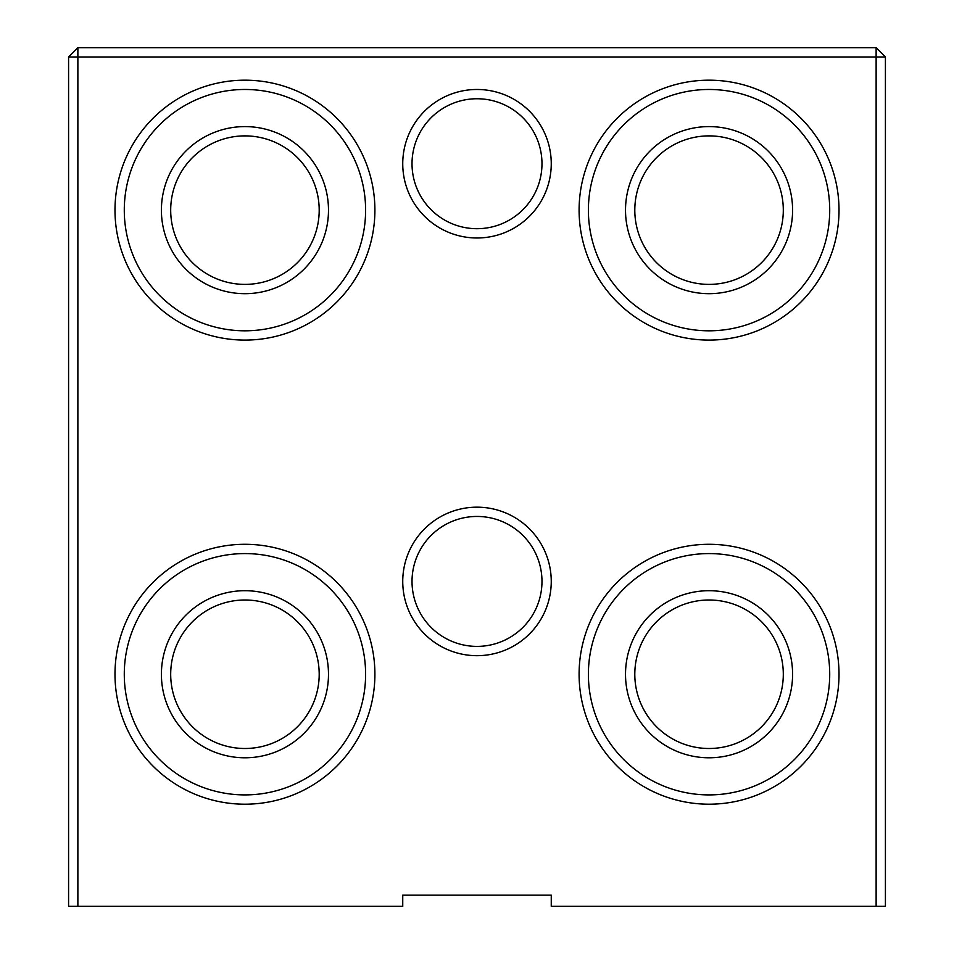 <?xml version="1.0" encoding="UTF-8"?>
<svg xmlns="http://www.w3.org/2000/svg" width="954" height="954" viewBox="0 0 954 954"><rect width="100%" height="100%" fill="white"/><g stroke="black" fill="none" stroke-linecap="round" stroke-linejoin="round"><path stroke-width="1.43" d="M876.13 47.7L77.87 47.7L77.87 56.978L876.13 56.978L876.13 47.7L885.419 56.978L876.13 56.978L876.13 906.3L551.257 906.3L551.257 895.162L402.743 895.162L402.743 906.3L68.581 906.3L68.581 56.978L77.87 56.978L77.87 906.3M709.049 544.293A129.947 129.947 0 0 1 821.597 739.219A129.947 129.947 0 0 1 596.512 739.219A129.947 129.947 0 0 1 709.049 544.293M244.951 544.293A129.947 129.947 0 0 1 357.488 739.219A129.947 129.947 0 0 1 132.403 739.219A129.947 129.947 0 0 1 244.951 544.293M244.951 80.184A129.947 129.947 0 0 1 357.488 275.11A129.947 129.947 0 0 1 132.403 275.11A129.947 129.947 0 0 1 244.951 80.184M709.049 80.184A129.947 129.947 0 0 1 821.597 275.11A129.947 129.947 0 0 1 596.512 275.11A129.947 129.947 0 0 1 709.049 80.184M477 507.17A74.257 74.257 0 0 1 541.312 618.55A74.257 74.257 0 0 1 412.688 618.55A74.257 74.257 0 0 1 477 507.17M477 89.473A74.257 74.257 0 0 1 541.312 200.853A74.257 74.257 0 0 1 412.688 200.853A74.257 74.257 0 0 1 477 89.473M876.13 906.3L885.419 906.3L885.419 56.978M709.049 135.885A74.257 74.257 0 0 0 644.749 247.265A74.257 74.257 0 0 0 773.36 247.265A74.257 74.257 0 0 0 709.049 135.885M477 516.448A64.979 64.979 0 0 1 541.979 581.427A64.979 64.979 0 0 1 477 646.395A64.979 64.979 0 0 1 412.021 581.427A64.979 64.979 0 0 1 477 516.448M77.87 47.7L68.581 56.978M244.951 126.596A83.535 83.535 0 0 1 328.486 210.142A83.535 83.535 0 0 1 244.951 293.677A83.535 83.535 0 0 1 161.405 210.142A83.535 83.535 0 0 1 244.951 126.596M244.951 553.582A120.669 120.669 0 0 1 365.609 674.251A120.669 120.669 0 0 1 244.951 794.909A120.669 120.669 0 0 1 124.282 674.251A120.669 120.669 0 0 1 244.951 553.582M244.951 89.473A120.669 120.669 0 0 1 365.609 210.142A120.669 120.669 0 0 1 244.951 330.811A120.669 120.669 0 0 1 124.282 210.142A120.669 120.669 0 0 1 244.951 89.473M709.049 553.582A120.669 120.669 0 0 1 829.718 674.251A120.669 120.669 0 0 1 709.049 794.909A120.669 120.669 0 0 1 588.391 674.251A120.669 120.669 0 0 1 709.049 553.582M709.049 89.473A120.669 120.669 0 0 1 829.718 210.142A120.669 120.669 0 0 1 709.049 330.811A120.669 120.669 0 0 1 588.391 210.142A120.669 120.669 0 0 1 709.049 89.473M244.951 757.786A83.535 83.535 0 0 1 161.405 674.251A83.535 83.535 0 0 1 244.951 590.705A83.535 83.535 0 0 1 328.486 674.251A83.535 83.535 0 0 1 244.951 757.786M477 98.751A64.979 64.979 0 0 1 541.979 163.73A64.979 64.979 0 0 1 477 228.698A64.979 64.979 0 0 1 412.021 163.73A64.979 64.979 0 0 1 477 98.751M709.049 599.994A74.257 74.257 0 0 1 773.36 711.374A74.257 74.257 0 0 1 644.749 711.374A74.257 74.257 0 0 1 709.049 599.994M244.951 599.994A74.257 74.257 0 0 1 309.251 711.374A74.257 74.257 0 0 1 180.64 711.374A74.257 74.257 0 0 1 244.951 599.994M244.951 135.885A74.257 74.257 0 0 1 309.251 247.265A74.257 74.257 0 0 1 180.64 247.265A74.257 74.257 0 0 1 244.951 135.885M709.049 757.786A83.535 83.535 0 0 1 625.514 674.251A83.535 83.535 0 0 1 709.049 590.705A83.535 83.535 0 0 1 792.595 674.251A83.535 83.535 0 0 1 709.049 757.786M709.049 293.677A83.535 83.535 0 0 1 625.514 210.142A83.535 83.535 0 0 1 709.049 126.596A83.535 83.535 0 0 1 792.595 210.142A83.535 83.535 0 0 1 709.049 293.677"/></g></svg>
